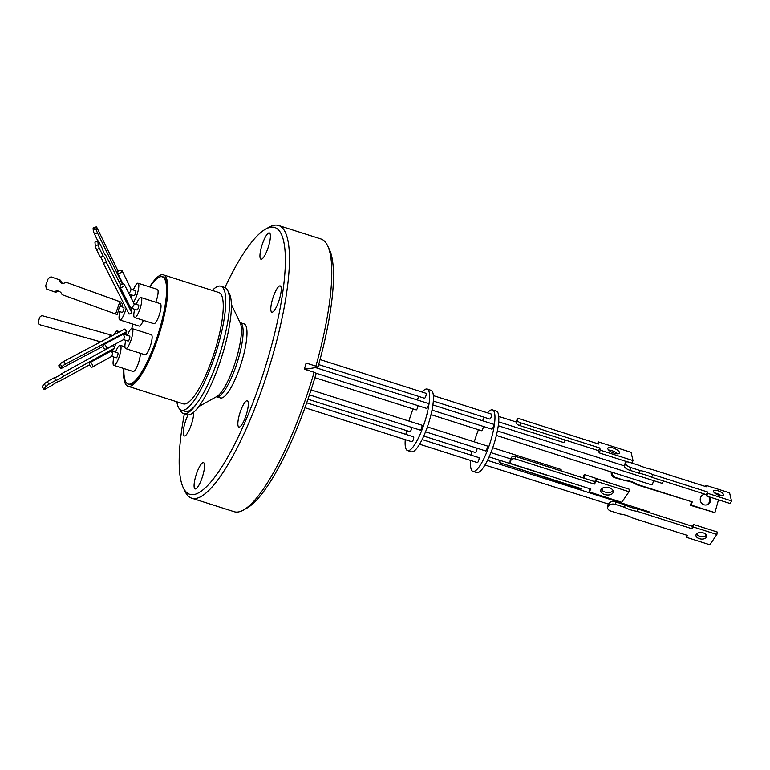 <?xml version="1.0" encoding="UTF-8"?>
<svg xmlns="http://www.w3.org/2000/svg" width="770" height="770" viewBox="0 0 770 770"><rect width="100%" height="100%" fill="white"/><g stroke="black" fill="none" stroke-linecap="round" stroke-linejoin="round"><path stroke-width="1.16" d="M216.582 396.733L220.451 397.965A38.875 9.279 -72.3 0 0 242.435 359.263A38.875 9.279 -72.3 0 0 244.032 323.881L240.163 322.649A38.875 9.279 107.7 0 1 238.565 358.031A38.875 9.279 107.7 0 1 216.582 396.733L216.37 396.704M224.927 287.528A139.986 33.399 107.7 0 1 265.573 229.133A139.986 33.399 107.7 0 1 270.559 227.285A139.986 33.399 107.7 0 1 268.932 354.951A139.986 33.399 107.7 0 1 193.924 494.561A139.986 33.399 107.7 0 1 183.27 487.737A139.986 33.399 107.7 0 1 184.338 413.942M183.27 487.737L185.07 491.481A143.105 34.14 -72.3 0 0 191.73 498.209A143.105 34.14 -72.3 0 0 195.955 498.459A143.105 34.14 -72.3 0 0 270.222 363.969A143.105 34.14 -72.3 0 0 278.528 225.475A143.105 34.14 -72.3 0 0 274.303 225.225A143.105 34.14 -72.3 0 0 269.202 227.112L265.573 229.133M203.078 462.616A13.793 3.292 -72.3 0 0 195.927 475.581A13.793 3.292 -72.3 0 0 195.128 488.921A13.793 3.292 -72.3 0 0 195.532 488.95A13.793 3.292 -72.3 0 0 202.683 475.985A13.793 3.292 -72.3 0 0 203.492 462.645A13.793 3.292 -72.3 0 0 203.078 462.616M246.862 400.747A13.793 3.292 -72.3 0 0 239.701 413.702A13.793 3.292 -72.3 0 0 238.902 427.052A13.793 3.292 -72.3 0 0 239.316 427.071A13.793 3.292 -72.3 0 0 246.467 414.116A13.793 3.292 -72.3 0 0 247.266 400.766A13.793 3.292 -72.3 0 0 246.862 400.747M279.799 285.882A13.793 3.292 -72.3 0 0 272.638 298.847A13.793 3.292 -72.3 0 0 271.839 312.187A13.793 3.292 -72.3 0 0 272.243 312.216A13.793 3.292 -72.3 0 0 279.404 299.251A13.793 3.292 -72.3 0 0 280.203 285.911A13.793 3.292 -72.3 0 0 279.799 285.882M268.951 232.896A13.793 3.292 -72.3 0 0 261.8 245.851A13.793 3.292 -72.3 0 0 260.992 259.201A13.793 3.292 -72.3 0 0 261.405 259.23A13.793 3.292 -72.3 0 0 268.557 246.265A13.793 3.292 -72.3 0 0 269.356 232.925A13.793 3.292 -72.3 0 0 268.951 232.896M188.034 414.963A13.793 3.292 -72.3 0 0 183.693 428.284A13.793 3.292 -72.3 0 0 184.28 435.936A13.793 3.292 -72.3 0 0 184.684 435.964A13.793 3.292 -72.3 0 0 190.575 426.715A13.793 3.292 -72.3 0 0 193.674 412.297M191.73 498.209L234.109 511.694A143.105 34.14 -72.3 0 0 238.334 511.954A143.105 34.14 -72.3 0 0 243.435 510.058A143.105 34.14 -72.3 0 0 314.131 372.305L304.371 369.205L306.133 363.036L315.892 366.145A143.105 34.14 -72.3 0 0 327.568 245.688A143.105 34.14 -72.3 0 0 320.907 238.96L278.528 225.475M228.315 292.071A65.046 15.516 107.7 0 1 223.772 350.023A65.046 15.516 107.7 0 1 186.995 414.78L183.53 413.683A65.046 15.516 107.7 0 1 179.997 409.409M212.299 290.434A65.046 15.516 107.7 0 1 218.882 286.084A65.046 15.516 107.7 0 1 220.798 286.199A65.046 15.516 107.7 0 1 217.024 349.147A65.046 15.516 107.7 0 1 183.27 410.285A65.046 15.516 107.7 0 1 181.345 410.169A65.046 15.516 107.7 0 1 176.859 401.805M220.798 286.199L224.657 287.422A65.046 15.516 -72.3 0 1 224.753 336.144A65.046 15.516 -72.3 0 1 196.571 403.788A65.046 15.516 107.7 0 1 187.12 411.507A65.046 15.516 107.7 0 1 185.204 411.392L181.345 410.169M149.63 286.892A58.443 13.947 107.7 0 1 161.69 274.765A58.443 13.947 107.7 0 1 163.423 274.871A58.443 13.947 107.7 0 1 160.025 331.427A58.443 13.947 107.7 0 1 129.697 386.347A58.443 13.947 107.7 0 1 127.974 386.242A58.443 13.947 107.7 0 1 123.672 368.464M127.974 386.242L183.356 403.875A58.443 13.947 -72.3 0 0 185.079 403.971A58.443 13.947 -72.3 0 0 215.408 349.051A58.443 13.947 -72.3 0 0 218.796 292.494L163.423 274.871M127.194 383.518A56.46 13.475 -72.3 0 0 128.571 384.365A56.46 13.475 -72.3 0 0 130.236 384.461A56.46 13.475 -72.3 0 0 159.544 331.398A56.46 13.475 -72.3 0 0 162.816 276.757A56.46 13.475 -72.3 0 0 161.2 276.651M149.9 286.979A56.248 13.417 107.7 0 1 160.612 276.7A56.248 13.417 107.7 0 1 162.278 276.805A56.248 13.417 107.7 0 1 159.005 331.244A56.248 13.417 107.7 0 1 129.812 384.115A56.248 13.417 107.7 0 1 128.157 384.009A56.248 13.417 107.7 0 1 123.931 368.551M115.519 352.111A10.511 2.512 107.7 0 1 120.236 345.306A10.511 2.512 107.7 0 1 119.802 354.874A10.511 2.512 107.7 0 1 113.864 365.346A10.511 2.512 107.7 0 1 113.941 357.068M140.275 353.257A10.511 2.512 107.7 0 1 139.072 361.005A10.511 2.512 107.7 0 1 133.123 371.477L113.864 365.346M133.326 290.011A10.511 2.512 107.7 0 1 137.734 283.187A10.511 2.512 107.7 0 1 138.042 283.206A10.511 2.512 107.7 0 1 138.003 291.31A10.511 2.512 107.7 0 1 133.335 302.225M138.042 283.206L157.311 289.337A10.511 2.512 107.7 0 1 155.771 302.244M113.893 334.834A10.511 2.512 107.7 0 1 117.309 330.985A10.511 2.512 107.7 0 1 118.07 332.621M121.496 306.739A10.511 2.512 107.7 0 1 123.335 302.764M126.116 308.26A10.511 2.512 107.7 0 1 125.78 309.502A10.511 2.512 107.7 0 1 119.831 319.964A10.511 2.512 107.7 0 1 119.918 311.696M136.261 304.333A10.511 2.512 107.7 0 1 140.669 297.509A10.511 2.512 107.7 0 1 140.977 297.528A10.511 2.512 107.7 0 1 140.361 307.702A10.511 2.512 107.7 0 1 134.914 317.587A10.511 2.512 107.7 0 1 134.596 317.567A10.511 2.512 107.7 0 1 134.683 309.29M140.977 297.528L160.237 303.659A10.511 2.512 107.7 0 1 159.631 313.833A10.511 2.512 107.7 0 1 154.173 323.718A10.511 2.512 107.7 0 1 153.865 323.698L134.596 317.567M127.358 335.383A10.511 2.512 107.7 0 1 132.074 328.578A10.511 2.512 107.7 0 1 131.641 338.155A10.511 2.512 107.7 0 1 125.693 348.618A10.511 2.512 107.7 0 1 125.78 340.34M132.074 328.578L151.334 334.709A10.511 2.512 107.7 0 1 150.901 344.277A10.511 2.512 107.7 0 1 144.962 354.749L125.693 348.618M111.611 350.937L117.839 352.843A2.599 0.616 107.7 0 1 117.733 355.211A2.599 0.616 107.7 0 1 116.26 357.809L111.746 356.366M111.544 350.841L112.507 353.555L111.9 356.289L92.198 367.097A2.599 1.261 61.2 0 1 92.092 367.146A2.599 1.261 61.2 0 1 90.35 366.183A2.599 1.261 61.2 0 1 89.282 363.681L90.244 362.487A2.599 1.261 61.2 0 1 92.284 364.691A2.599 1.261 61.2 0 1 92.198 367.097M131.131 289.308L135.645 290.742A2.599 0.616 107.7 0 1 135.539 293.11A2.599 0.616 107.7 0 1 134.067 295.709L129.264 294.178M130.967 289.26L130.534 291.522L128.802 293.264M120.014 306.267L123.806 307.471A2.599 0.616 107.7 0 1 123.701 309.838A2.599 0.616 107.7 0 1 122.228 312.428L118.291 311.176M138.504 305.064A2.599 0.616 107.7 0 1 138.581 305.074A2.599 0.616 107.7 0 1 138.427 307.586A2.599 0.616 107.7 0 1 137.079 310.031A2.599 0.616 107.7 0 1 137.002 310.031A2.599 0.616 107.7 0 1 136.935 309.992M133.701 303.534C135.809 302.851 131.766 308.914 130.717 308.01L130.775 308.029M123.354 334.122L104.066 344.354A2.599 1.396 62.1 0 1 106.125 346.558A2.599 1.396 62.1 0 1 105.875 349.012L123.739 339.541L124.422 336.856L123.354 334.122L129.678 336.124A2.599 0.616 107.7 0 1 129.562 338.492A2.599 0.616 107.7 0 1 128.099 341.081L123.566 339.637M105.875 349.012A2.599 1.396 62.1 0 1 105.76 349.06A2.599 1.396 62.1 0 1 103.95 348.165A2.599 1.396 62.1 0 1 102.92 345.663L104.066 344.354M411.911 441.749A2.599 0.616 -72.3 0 0 411.979 441.788A2.599 0.616 -72.3 0 0 412.056 441.797A2.599 0.616 -72.3 0 0 413.403 439.352A2.599 0.616 -72.3 0 0 413.557 436.831A2.599 0.616 -72.3 0 0 413.48 436.831M424.434 398.225A2.599 0.616 -72.3 0 0 424.501 398.263A2.599 0.616 -72.3 0 0 424.578 398.263A2.599 0.616 -72.3 0 0 425.925 395.819A2.599 0.616 -72.3 0 0 426.079 393.306A2.599 0.616 -72.3 0 0 426.003 393.297M409.89 431.643A2.599 0.616 -72.3 0 0 409.958 431.681A2.599 0.616 -72.3 0 0 410.035 431.691A2.599 0.616 -72.3 0 0 411.093 430.083A2.599 0.616 -72.3 0 0 411.729 427.417M416.147 409.881A2.599 0.616 -72.3 0 0 416.214 409.919A2.599 0.616 -72.3 0 0 416.291 409.929A2.599 0.616 -72.3 0 0 417.35 408.321A2.599 0.616 -72.3 0 0 417.985 405.655M426.464 408.331A2.599 0.616 -72.3 0 0 426.522 408.369A2.599 0.616 -72.3 0 0 426.599 408.369A2.599 0.616 -72.3 0 0 427.956 405.925A2.599 0.616 -72.3 0 0 428.101 403.413A2.599 0.616 -72.3 0 0 428.024 403.403M420.199 430.093A2.599 0.616 -72.3 0 0 420.266 430.132A2.599 0.616 -72.3 0 0 420.343 430.141A2.599 0.616 -72.3 0 0 421.69 427.687A2.599 0.616 -72.3 0 0 421.844 425.175A2.599 0.616 -72.3 0 0 421.767 425.165M89.532 364.768L58.847 381.612A4.822 0.828 145.7 0 0 52.524 385.087L44.776 389.341A8.2 1.405 -34.3 0 1 43.928 389.254A8.2 1.405 -34.3 0 1 43.88 389.11L46.008 386.482A8.2 1.405 -34.3 0 1 48.982 384.134L56.104 380.216A6.776 1.155 145.7 0 0 63.669 376.068L114.846 347.982L111.977 350.985M93.257 227.968A3.119 0.529 69.6 0 0 93.228 227.978A3.119 0.529 69.6 0 0 93.199 227.987A3.119 0.529 69.6 0 0 93.122 228.449L96.106 227.343L96.212 228.95A3.119 0.529 69.6 0 0 97.511 233.012L122.372 284.053M118.185 271.281L97.193 228.18A3.119 0.529 69.6 0 0 96.212 226.861A3.119 0.529 69.6 0 0 96.183 226.881A3.119 0.529 69.6 0 0 96.106 227.343M100.61 341.87L40.233 324.863A3.119 2.656 107.7 0 1 38.548 321.148L39.414 318.154A3.119 2.656 107.7 0 1 42.851 315.873L110.254 334.786L111.862 335.306L111.66 336.009M95.201 241.953A8.2 1.396 69.6 0 0 95.114 241.973A8.2 1.396 69.6 0 0 95.047 242.011A8.2 1.396 69.6 0 0 94.941 242.165L97.819 241.087A8.2 1.396 -110.4 0 1 97.934 240.933A8.2 1.396 -110.4 0 1 98.002 240.894A8.2 1.396 -110.4 0 1 98.589 241.164L102.121 248.152A6.776 1.155 69.6 0 0 105.865 255.553L120.678 284.871M123.941 334.296L126.694 331.62L65.45 364.085A3.119 0.529 145.7 0 0 61.975 366.655L60.82 367.983A3.119 0.529 145.7 0 0 60.561 368.503A3.119 0.529 145.7 0 0 61.985 368.079L103.016 346.317M405.27 439.651A32.263 7.7 -72.3 0 0 407.571 450.575A32.263 7.7 -72.3 0 0 408.524 450.633A32.263 7.7 -72.3 0 0 425.261 420.314A32.263 7.7 -72.3 0 0 427.138 389.091A32.263 7.7 -72.3 0 0 426.185 389.033A32.263 7.7 -72.3 0 0 422.153 392.055M407.571 450.575L411.421 451.807A32.263 7.7 -72.3 0 0 412.374 451.865A32.263 7.7 -72.3 0 0 429.121 421.536A32.263 7.7 -72.3 0 0 430.988 390.313L427.138 389.091M489.807 419.024A2.599 0.616 -72.3 0 0 489.874 419.072A2.599 0.616 -72.3 0 0 489.951 419.072A2.599 0.616 -72.3 0 0 491.298 416.628A2.599 0.616 -72.3 0 0 491.453 414.106A2.599 0.616 -72.3 0 0 491.375 414.106M491.838 429.131A2.599 0.616 -72.3 0 0 491.905 429.169A2.599 0.616 -72.3 0 0 491.972 429.179A2.599 0.616 -72.3 0 0 493.329 426.734A2.599 0.616 -72.3 0 0 493.474 424.212A2.599 0.616 -72.3 0 0 493.397 424.212M485.572 450.893A2.599 0.616 -72.3 0 0 485.639 450.941A2.599 0.616 -72.3 0 0 485.716 450.941A2.599 0.616 -72.3 0 0 487.064 448.496A2.599 0.616 -72.3 0 0 487.217 445.974A2.599 0.616 -72.3 0 0 487.141 445.974M477.284 462.558A2.599 0.616 -72.3 0 0 477.352 462.597A2.599 0.616 -72.3 0 0 477.429 462.597A2.599 0.616 -72.3 0 0 478.776 460.152A2.599 0.616 -72.3 0 0 478.93 457.64A2.599 0.616 -72.3 0 0 478.853 457.63M475.263 452.452A2.599 0.616 -72.3 0 0 475.331 452.49A2.599 0.616 -72.3 0 0 475.408 452.5A2.599 0.616 -72.3 0 0 476.466 450.893A2.599 0.616 -72.3 0 0 477.102 448.217M481.519 430.69A2.599 0.616 -72.3 0 0 481.587 430.728A2.599 0.616 -72.3 0 0 481.664 430.728A2.599 0.616 -72.3 0 0 482.723 429.131A2.599 0.616 -72.3 0 0 483.358 426.455M470.643 460.46A32.263 7.7 -72.3 0 0 472.944 471.384A32.263 7.7 -72.3 0 0 473.897 471.442A32.263 7.7 -72.3 0 0 490.634 441.123A32.263 7.7 -72.3 0 0 492.511 409.9A32.263 7.7 -72.3 0 0 491.558 409.842A32.263 7.7 -72.3 0 0 487.525 412.864M472.944 471.384L476.794 472.607A32.263 7.7 -72.3 0 0 477.747 472.664A32.263 7.7 -72.3 0 0 494.494 442.346A32.263 7.7 -72.3 0 0 496.361 411.122L492.511 409.9M563.563 442.5A2.599 0.616 -72.3 0 0 563.63 442.538A2.599 0.616 -72.3 0 0 563.707 442.548A2.599 0.616 -72.3 0 0 565.084 440.007M627.646 461.933L599.156 452.866L598.637 450.691L519.663 425.55A3.119 1.117 -156.9 0 1 516.468 423.327L516.458 423.298A2.599 0.616 -72.3 0 0 516.324 422.027A2.599 0.616 -72.3 0 0 516.246 422.018M661.902 483.262A2.599 0.616 -72.3 0 0 661.969 483.3A2.599 0.616 -72.3 0 0 662.046 483.3A2.599 0.616 -72.3 0 0 663.365 480.961M624.528 466.591L624.48 466.408A2.599 0.616 -72.3 0 0 624.364 465.898L625.461 463.039L624.528 466.591A5.207 1.867 23.1 0 0 629.86 470.297L639.052 473.223A25.323 9.067 -156.9 0 1 645.27 474.84A25.323 9.067 -156.9 0 1 651.67 477.236L652.806 474.561L707.563 491.982L707.899 493.397L731.5 500.914L729.585 492.848L705.984 485.341L706.321 486.756L651.564 469.334A25.323 9.067 -156.9 0 1 638.946 465.311L629.754 462.385A5.207 1.867 -156.9 0 0 625.49 462.529L624.345 465.215A5.207 1.867 23.1 0 0 624.316 465.715M589.791 488.729L589.031 491.876L590.937 489.094L511.963 463.954A3.119 1.887 7 0 1 510.01 461.904L510.308 459.44A3.119 1.887 7 0 1 510.52 458.891L510.539 458.862A2.599 0.616 -72.3 0 0 510.587 458.853A2.599 0.616 -72.3 0 0 511.636 457.264L511.665 457.226A3.119 1.887 7 0 1 515.698 456.475L594.671 481.606L596.577 478.825L629.321 489.248L629.023 491.722L596.278 481.298L596.577 478.825M561.08 470.922A2.599 0.616 -72.3 0 0 560.974 469.45A2.599 0.616 -72.3 0 0 560.897 469.45M484.985 465.022L608.483 504.081A2.599 0.616 -72.3 0 0 608.935 503.416L608.781 505.669L608.021 506.776L608.329 504.302A5.207 3.138 -173 0 0 607.973 505.207L607.674 507.68A5.207 3.138 7 0 1 608.021 506.776M649.187 512.57A2.599 0.616 -72.3 0 0 649.004 511.761A2.599 0.616 -72.3 0 0 648.927 511.761M651.593 484.811A2.599 0.616 -72.3 0 0 651.661 484.85A2.599 0.616 -72.3 0 0 651.738 484.859A2.599 0.616 -72.3 0 0 652.787 483.252A2.599 0.616 -72.3 0 0 653.432 480.586M617.55 453.848A6.314 2.262 23.1 0 0 611.909 450.652A6.314 2.262 23.1 0 0 608.666 450.065M614.306 453.261A6.314 2.262 -156.9 0 1 607.867 448.14A6.314 2.262 -156.9 0 1 613.055 447.976A6.314 2.262 -156.9 0 1 619.494 453.087A6.314 2.262 -156.9 0 1 614.306 453.261M639.052 473.223L640.197 470.547A25.323 9.067 -156.9 0 1 646.405 472.154A25.323 9.067 -156.9 0 1 652.806 474.561M714.647 492.993A5.409 1.935 -156.9 0 1 716.822 493.464A5.409 1.935 -156.9 0 1 721.211 495.784M719.045 495.312A5.409 1.935 -156.9 0 1 713.521 490.933A5.409 1.935 -156.9 0 1 717.967 490.779A5.409 1.935 -156.9 0 1 723.482 495.168A5.409 1.935 -156.9 0 1 719.045 495.312M601.245 489.2A6.314 3.802 -173 0 0 605.008 492.059A6.314 3.802 -173 0 0 613.093 490.644M604.7 494.532A6.314 3.802 7 0 1 600.744 490.394A6.314 3.802 7 0 1 609.33 487.785A6.314 3.802 7 0 1 613.286 491.924A6.314 3.802 7 0 1 604.7 494.532M607.674 507.68A5.207 3.138 7 0 0 610.928 511.097L620.12 514.023A25.323 15.265 7 0 1 626.77 515.525A25.323 15.265 7 0 1 632.738 518.037L687.495 535.458L686.263 537.268L709.853 544.775L716.909 534.486L693.318 526.978L692.076 528.788L637.319 511.357A25.323 15.265 7 0 1 624.701 507.343L615.509 504.417L615.808 501.944A5.207 3.138 -173 0 0 609.089 503.195M706.456 535.169A5.409 3.263 7 0 1 699.66 536.218A5.409 3.263 7 0 1 696.532 533.957M699.362 538.692A5.409 3.263 7 0 1 695.974 535.14A5.409 3.263 7 0 1 703.328 532.907A5.409 3.263 7 0 1 706.716 536.459A5.409 3.263 7 0 1 699.362 538.692M593.747 494.176A6.314 6.064 -104 0 1 592.159 492.867M705.07 494.234A5.409 5.198 76 0 0 704.001 504.783A5.409 5.198 76 0 0 710.017 497.122M706.465 494.831A5.409 5.198 76 0 0 703.722 494.494M314.131 372.305L316.2 373.363A139.986 33.399 107.7 0 1 247.064 508.036L243.435 510.058M327.568 245.688L329.368 249.432A139.986 33.399 107.7 0 1 317.962 367.203L307.211 368.945L304.679 368.137M315.892 366.145L317.962 367.203M196.571 403.788A65.046 15.516 107.7 0 1 183.53 413.683M131.709 328.578A58.443 13.947 107.7 0 1 133.104 324.189M131.728 328.569A56.248 13.417 107.7 0 1 133.114 324.199M143.384 320.358A10.511 2.512 107.7 0 1 139.091 326.095L119.831 319.964M131.141 297.884A10.511 2.512 107.7 0 1 131.757 294.968M115.827 343.738A10.511 2.512 107.7 0 1 114.326 347.212M111.477 350.831L90.244 362.487M117.82 273.321L117.714 271.733A2.599 1.271 154 0 1 120.139 270.299A2.599 1.271 154 0 1 122.045 270.665A2.599 1.271 154 0 1 120.755 272.676A2.599 1.271 154 0 1 117.82 273.321L122.998 283.947M120.168 287.239L119.995 285.555A2.599 1.405 153.2 0 1 122.391 284.043A2.599 1.405 153.2 0 1 124.374 284.486A2.599 1.405 153.2 0 1 123.142 286.661A2.599 1.405 153.2 0 1 120.168 287.239L130.659 308M112.333 351.091L112.43 350.976A2.599 1.261 61.2 0 1 112.468 350.369M62.611 283.35A4.822 4.1 107.7 0 1 60.705 280.261L51.041 276.844A8.2 6.988 107.7 0 0 47.961 279.154L45.796 285.352A8.2 6.988 107.7 0 0 46.749 289.116L55.758 292.311A6.776 5.765 107.7 0 1 59.434 291.474M60.705 280.261L51.041 276.844M121.429 302.206L119.61 307.413A2.599 1.367 109.9 0 0 118.628 310.233L117.136 314.478L115.577 313.987L119.87 301.705L121.429 302.206L65.748 282.147A4.822 4.1 107.7 0 1 61.802 283.196A4.822 4.1 107.7 0 1 59.136 279.77M106.308 262.291L103.43 263.359L129.062 314.102L131.949 313.034L106.308 262.291A4.822 0.818 69.6 0 0 103.209 256.083A4.822 0.818 69.6 0 0 103.18 256.092L99.349 248.498A8.2 1.396 -110.4 0 1 98.204 244.793L97.819 241.087M131.949 313.034L131.131 308.164M114.846 347.982L113.113 345.441L61.937 373.527L63.669 376.068M56.104 380.216L54.372 377.675A6.776 1.155 145.7 0 0 61.937 373.527M48.982 384.134L47.249 381.593L54.372 377.675M47.249 381.593A8.2 1.405 145.7 0 0 44.275 383.941L46.008 386.482M43.88 389.11L42.148 386.569L44.275 383.941M42.148 386.569A8.2 1.405 145.7 0 0 42.196 386.713L43.928 389.254M97.857 240.952L94.527 234.128L97.511 233.012M96.212 228.95L93.228 230.066A3.119 0.529 69.6 0 0 94.527 234.128M93.228 230.066L93.122 228.449M40.233 324.863L100.687 341.832M54.198 291.811A6.776 5.765 107.7 0 1 58.684 291.166A6.776 5.765 107.7 0 1 62.1 294.669L115.577 313.987M119.87 301.705L65.748 282.147M98.204 244.793L95.316 245.871L94.941 242.165M95.316 245.871A8.2 1.396 69.6 0 0 96.462 249.576L99.349 248.498M103.18 256.092L100.293 257.161L96.462 249.576M103.43 263.359A4.822 0.818 69.6 0 0 100.35 257.142M124.374 334.286A2.599 1.396 62.1 0 1 124.413 333.757M60.82 367.983L59.03 365.355A3.119 0.529 145.7 0 0 58.77 365.885L60.561 368.503M59.03 365.355L60.185 364.027L61.975 366.655M65.45 364.085L63.66 361.457A3.119 0.529 145.7 0 0 60.185 364.027M126.694 331.62L124.904 328.992L63.66 361.457M419.034 396.521A32.263 7.7 -72.3 0 0 417.147 399.919M413.076 408.928A32.263 7.7 -72.3 0 0 408.937 421.065M406.589 430.613A32.263 7.7 -72.3 0 0 405.906 434.396M110.254 334.786L109.571 337.116M484.407 417.33A32.263 7.7 -72.3 0 0 482.521 420.728M478.449 429.727A32.263 7.7 -72.3 0 0 474.31 441.874M471.962 451.422A32.263 7.7 -72.3 0 0 471.279 455.205M519.663 425.55L520.809 422.874A3.119 1.117 -156.9 0 1 517.604 420.641L517.296 419.342A3.119 1.117 -156.9 0 1 517.315 419.034A3.119 1.117 -156.9 0 1 519.875 418.947L598.848 444.088L598.328 441.903L597.578 443.674M516.141 421.97A3.119 1.117 -156.9 0 1 516.169 421.719L517.315 419.034M651.67 477.236L706.427 494.667L706.764 496.082L730.355 503.59L731.5 500.914M510.01 461.904A3.119 1.887 7 0 1 510.212 461.365L511.357 459.7A3.119 1.887 7 0 1 515.39 458.949L515.698 456.475M716.909 534.486L717.216 532.012L693.616 524.505L692.374 526.314L637.618 508.883A25.323 15.265 7 0 1 624.999 504.87L615.808 501.944M613.372 500.423L613.584 499.682M617.55 485.504L584.911 474.695L583.939 478.189M499.874 460.306A3.119 3.003 76 0 0 502.05 463.453L581.023 488.584L580.628 489.999M602.679 488.055A6.314 6.064 -104 0 1 602.438 490.711M598.232 494.802A6.314 6.064 -104 0 1 596.24 494.975M718.506 499.817L714.916 512.637L691.316 505.13L692.22 501.905L637.464 484.474A25.323 24.332 76 0 0 624.845 480.461L615.654 477.535A5.207 4.995 -104 0 1 612.034 472.241M719.892 494.85L719.709 495.505M631.987 463.097L633.046 460.604L631.073 452.327L598.328 441.903M520.809 422.874L599.782 448.005L598.637 450.691M599.782 448.005L600.302 450.181L599.156 452.866M600.302 450.181L633.046 460.604M625.461 463.039A5.207 1.867 -156.9 0 1 625.49 462.529M705.493 486.496L705.984 485.341M706.764 496.082L707.899 493.397M706.427 494.667L707.563 491.982M629.86 470.297L630.996 467.621L640.197 470.547M630.996 467.621A5.207 1.867 -156.9 0 1 625.663 463.906M589.031 491.876L621.775 502.29L629.023 491.722M596.278 481.298L594.363 484.08L594.671 481.606M594.363 484.08L515.39 458.949M608.781 505.669A5.207 3.138 7 0 1 615.509 504.417M624.999 504.87L624.701 507.343M637.618 508.883L637.319 511.357M692.374 526.314L692.076 528.788M693.616 524.505L693.318 526.978M686.522 535.15L686.263 537.268M579.906 489.778L581.023 488.584M580.185 488.796L502.05 463.453M499.085 460.056A3.119 3.003 76 0 0 501.212 463.665M583.217 477.968L584.074 474.907L584.911 474.695M601.793 490.086A6.314 6.064 76 0 0 601.861 488.565M611.236 471.991A5.207 4.995 76 0 0 614.816 477.747L615.654 477.535M624.845 480.461L614.816 477.747M637.464 484.474L636.626 484.686A25.323 24.332 76 0 0 624.008 480.673M692.22 501.905L636.626 484.686M691.316 505.13L690.478 505.332L691.383 502.107M714.916 512.637L690.478 505.332M706.331 504.966A5.409 5.198 76 0 0 708.814 496.737M198.872 406.502L216.861 396.502A39.79 9.49 -72.3 0 0 236.765 357.347A39.79 9.49 -72.3 0 0 240.25 322.996L231.356 304.439M516.169 421.979L517.296 419.342M517.604 420.641L516.468 423.327M511.665 457.226L511.357 459.7M510.212 461.365L510.52 458.891M162.278 276.805L163.856 277.306M120.236 345.306L124.923 346.798M117.309 330.985L119.706 331.745M124.778 333.362L127.791 334.324M138.581 305.074L134.038 303.63M306.72 402.825L413.557 436.831M320.05 359.561L426.079 393.306M315.556 367.588L428.101 403.413M311.08 389.918L421.844 425.175M93.228 227.978L96.212 226.861M40.155 324.844L41.773 325.364M95.114 241.973L98.002 240.894M433.346 395.616L491.453 414.106M432.884 404.933L493.474 424.212M427.36 426.927L487.217 445.974M422.133 439.564L478.93 457.64M498.719 416.426L516.324 422.027M498.257 425.733L624.354 465.869M492.733 447.736L560.974 469.45M487.506 460.364L649.004 511.761M128.157 384.009L129.735 384.509M137.002 310.031L130.708 308.029M131.208 289.472L122.045 270.665M134.134 303.803L124.374 284.486M304.968 407.734L411.979 441.788M318.693 364.585L424.501 398.263M307.971 399.226L409.958 431.681M314.911 377.685L416.214 409.919M315.661 373.084L426.522 408.369M309.453 394.866L420.266 430.132M433.308 401.064L489.874 419.072M431.999 410.112L491.905 429.169M425.55 431.816L485.639 450.941M419.611 444.223L477.352 462.597M423.76 436.08L475.331 452.49M430.998 414.626L481.587 430.728M498.681 421.873L563.63 442.538M497.382 430.921L661.969 483.3M490.923 452.616L510.539 458.862M489.133 456.889L549.087 475.966M496.381 435.435L651.661 484.85"/></g></svg>
